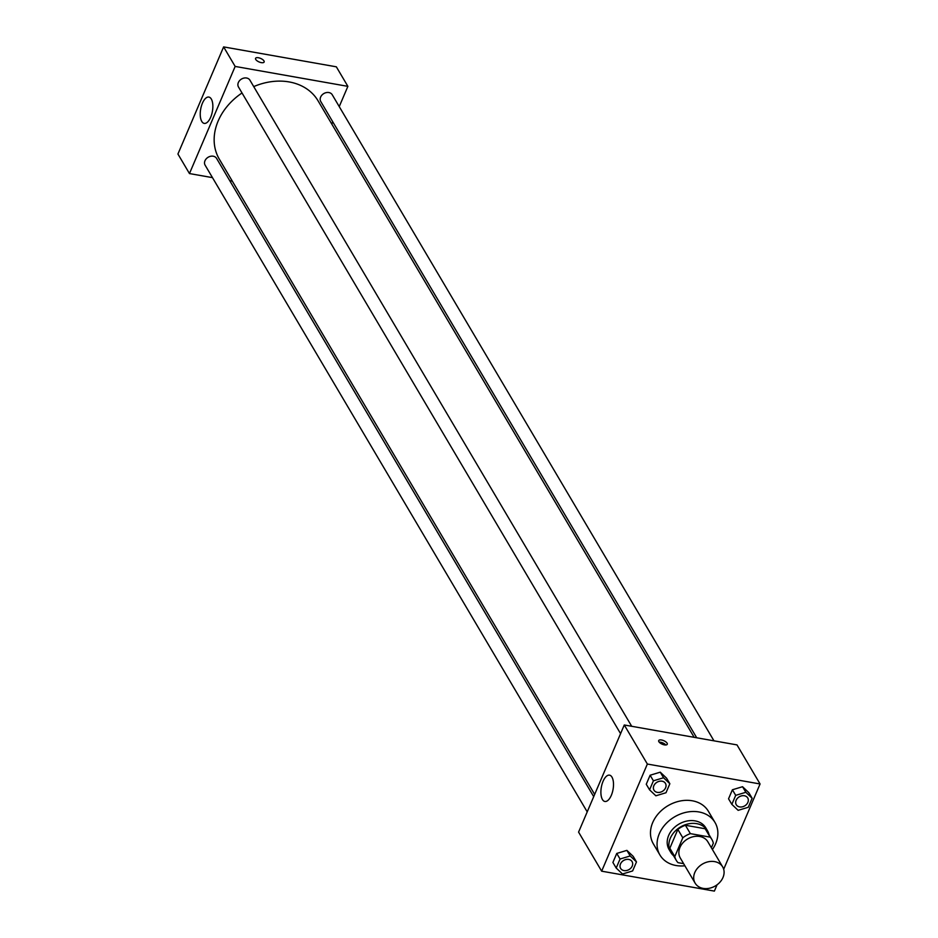 <?xml version="1.0" encoding="UTF-8"?>
<svg xmlns="http://www.w3.org/2000/svg" width="938" height="938" viewBox="0 0 938 938"><rect width="100%" height="100%" fill="white"/><g stroke="black" fill="none" stroke-linecap="round" stroke-linejoin="round"><path stroke-width="1.41" d="M714.615 861.612A15.993 12.686 -30.6 0 1 722.659 866.876A15.993 12.686 -30.6 0 1 715.354 885.929A15.993 12.686 -30.6 0 1 695.128 883.139A15.993 12.686 -30.6 0 1 697.86 867.802A15.993 12.686 -30.6 0 1 714.615 861.612M695.128 883.139L680.296 858.024A15.993 12.686 -30.6 0 1 683.028 842.687A15.993 12.686 -30.6 0 1 699.771 836.497A15.993 12.686 -30.6 0 1 707.827 841.761L722.659 866.876M676.298 860.392L671.35 852.021A20.636 16.38 -30.6 0 1 669.838 848.222L677.857 829.427L682.805 837.798L674.785 856.593A20.636 16.38 -30.6 0 0 676.298 860.392A20.636 16.38 -30.6 0 0 677.986 862.655L683.614 863.652M711.379 847.776L713.337 843.192A20.636 16.38 -30.6 0 0 711.825 839.393A20.636 16.38 -30.6 0 0 710.136 837.13L690.368 833.636A20.636 16.38 -30.6 0 0 682.805 837.798M710.136 837.13L705.188 828.758L685.42 825.264L690.368 833.636M705.188 828.758A20.636 16.38 -30.6 0 1 706.877 831.021L711.825 839.393M677.857 829.427A20.636 16.38 -30.6 0 1 685.42 825.264M709.034 834.679A21.316 16.919 149.4 0 0 707.463 830.681A21.316 16.919 149.4 0 0 680.507 826.953A21.316 16.919 149.4 0 0 670.764 852.372A21.316 16.919 149.4 0 0 673.507 855.679M670.764 852.372L669.111 849.582A21.316 16.919 -30.6 0 1 672.757 829.122A21.316 16.919 -30.6 0 1 695.081 820.879A21.316 16.919 -30.6 0 1 705.822 827.891L707.463 830.681M669.838 848.222L674.785 856.593M684.881 865.786A31.974 25.385 -30.6 0 1 659.93 854.999A31.974 25.385 -30.6 0 1 665.394 824.326A31.974 25.385 -30.6 0 1 698.892 811.945A31.974 25.385 -30.6 0 1 714.99 822.462A31.974 25.385 -30.6 0 1 712.411 849.523M659.93 854.999L653.34 843.837A31.974 25.385 -30.6 0 1 658.804 813.164A31.974 25.385 -30.6 0 1 692.291 800.782A31.974 25.385 -30.6 0 1 708.401 811.3L714.99 822.462M723.69 869.268L760.073 783.969L647.361 764.036L601.657 871.179L714.381 891.1L717.066 884.804M752.135 798.261L748.841 792.68L742.544 786.712L732.402 789.773L728.545 798.801L731.851 804.37L738.147 810.338L748.29 807.278L752.135 798.261L745.839 792.293L735.697 795.354L731.851 804.37M636.492 861.928L633.185 856.347L626.889 850.379L616.747 853.439L612.901 862.456L616.196 868.037L622.492 874.005L632.634 870.945L636.492 861.928L630.195 855.96L620.053 859.02L616.196 868.037M669.849 783.722L666.555 778.141L660.258 772.173L650.116 775.234L646.259 784.25L649.565 789.831L655.861 795.799L666.003 792.739L669.849 783.722L663.553 777.754L653.411 780.815L649.565 789.831M760.073 783.969L736.998 744.901L624.274 724.98L578.582 832.112L601.657 871.179M611.33 795.307A13.367 5.968 100 0 1 604.869 801.474A13.367 5.968 100 0 1 601.328 787.275A13.367 5.968 100 0 1 609.524 775.151A13.367 5.968 100 0 1 611.33 795.307M624.274 724.98L647.361 764.036M667.094 743.166A4.667 1.923 -156.9 0 1 667.27 744.268A4.667 1.923 -156.9 0 1 662.228 744.209A4.667 1.923 -156.9 0 1 658.699 740.61A4.667 1.923 -156.9 0 1 662.627 740.258A4.667 1.923 -156.9 0 1 667.094 743.166M665.816 744.971A4.667 1.923 23.1 0 0 659.191 742.146M253.729 86.601A57.347 45.516 -30.6 0 1 289.162 81.934A57.347 45.516 -30.6 0 1 318.041 100.788L694.155 737.327M594.657 794.404L219.304 159.132A57.347 45.516 -30.6 0 1 242.016 92.979M631.696 726.282L249.942 80.199A6.66 5.288 149.4 0 0 241.523 79.038A6.66 5.288 149.4 0 0 238.475 86.976L620.569 733.645M696.711 737.772L320.761 101.515A6.66 5.288 -30.6 0 1 321.898 95.125A6.66 5.288 -30.6 0 1 328.875 92.545A6.66 5.288 -30.6 0 1 332.228 94.738L713.982 740.832M587.211 811.862L205.117 165.182A6.66 5.288 -30.6 0 1 206.254 158.792A6.66 5.288 -30.6 0 1 213.231 156.212A6.66 5.288 -30.6 0 1 216.584 158.405L593.707 796.643M347.881 86.355L235.157 66.434L189.464 173.565L177.927 154.031L223.619 46.9L336.343 66.821L347.881 86.355L339.239 106.604M332.756 121.823L331.794 124.062M189.464 173.565L212.469 177.634M229.751 180.694L232.307 181.14M211.32 99.041A13.367 5.968 100 0 1 211.695 114.366A13.367 5.968 100 0 1 204.214 123.394A13.367 5.968 100 0 1 200.673 109.195A13.367 5.968 100 0 1 208.869 97.071A13.367 5.968 100 0 1 211.32 99.041M223.619 46.9L235.157 66.434M264.141 62.014A4.667 1.923 23.1 0 0 258.407 57.746A4.667 1.923 -156.9 0 1 264.141 62.014A4.667 1.923 -156.9 0 1 259.099 61.955A4.667 1.923 -156.9 0 1 255.57 58.344A4.667 1.923 -156.9 0 1 258.419 57.734A4.667 1.923 23.1 0 0 255.57 58.355M653.985 790.183L653.974 790.159A6.66 5.288 -30.6 0 1 653.974 790.159A6.66 5.288 -30.6 0 1 655.111 783.769A6.66 5.288 -30.6 0 1 662.087 781.19A6.66 5.288 -30.6 0 1 665.441 783.382A6.66 5.288 -30.6 0 1 665.441 783.394A6.66 5.288 -30.6 0 1 662.404 791.344A6.66 5.288 -30.6 0 1 653.985 790.183A6.66 5.288 -30.6 0 1 655.123 783.793A6.66 5.288 -30.6 0 1 662.099 781.213A6.66 5.288 -30.6 0 1 665.452 783.406L665.452 783.406M666.555 778.141L660.258 772.173L663.553 777.754M660.258 772.173L650.116 775.234L653.411 780.815M650.116 775.234L646.259 784.25M628.73 859.407A6.66 5.288 -30.6 0 1 632.083 861.6A6.66 5.288 -30.6 0 1 632.083 861.612A6.66 5.288 -30.6 0 1 629.046 869.561A6.66 5.288 -30.6 0 1 620.628 868.4A6.66 5.288 -30.6 0 1 620.604 868.377A6.66 5.288 -30.6 0 1 621.742 861.987A6.66 5.288 -30.6 0 1 628.73 859.407M633.185 856.347L626.889 850.379L630.195 855.96M626.889 850.379L616.747 853.439L620.053 859.02M616.747 853.439L612.901 862.456M620.604 868.377L620.628 868.4A6.66 5.288 -30.6 0 1 621.765 861.999A6.66 5.288 -30.6 0 1 628.741 859.431A6.66 5.288 -30.6 0 1 632.095 861.612L632.095 861.612M744.373 795.741A6.66 5.288 -30.6 0 1 747.727 797.933A6.66 5.288 -30.6 0 1 747.727 797.945L747.738 797.957A6.66 5.288 -30.6 0 1 744.69 805.894A6.66 5.288 -30.6 0 1 736.271 804.734A6.66 5.288 -30.6 0 1 736.26 804.71A6.66 5.288 -30.6 0 1 737.397 798.32A6.66 5.288 -30.6 0 1 744.373 795.741M748.841 792.68L742.544 786.712L745.839 792.293M742.544 786.712L732.402 789.773L735.697 795.354M732.402 789.773L728.545 798.801M736.26 804.71L736.271 804.734A6.66 5.288 -30.6 0 1 737.409 798.344A6.66 5.288 -30.6 0 1 744.385 795.764A6.66 5.288 -30.6 0 1 747.738 797.957"/></g></svg>
